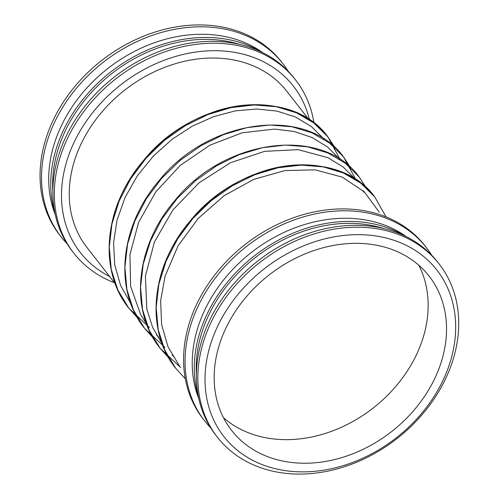 <?xml version="1.0" encoding="UTF-8"?>
<svg xmlns="http://www.w3.org/2000/svg" width="499" height="499" viewBox="0 0 499 499"><rect width="100%" height="100%" fill="white"/><g stroke="black" fill="none" stroke-linecap="round" stroke-linejoin="round"><path stroke-width="0.75" d="M215.98 329.87A135.179 107.248 -38 0 1 431.953 264.295A135.179 107.248 -38 0 1 343.137 465.661A135.179 107.248 -38 0 1 215.98 329.87M224.319 331.579A125.318 99.426 -38 0 1 322.647 247.897A125.318 99.426 -38 0 1 429.165 276.19A125.318 99.426 -38 0 1 391.509 431.666A125.318 99.426 -38 0 1 231.548 430.356A125.318 99.426 -38 0 1 224.319 331.579M209.249 326.271A140.693 111.62 -38 0 1 319.641 232.322A140.693 111.62 -38 0 1 439.226 264.09A140.693 111.62 -38 0 1 396.948 438.633A140.693 111.62 -38 0 1 217.358 437.168A140.693 111.62 -38 0 1 209.249 326.271M217.358 437.168L215.892 435.278A140.693 111.62 -38 0 1 207.777 324.381A140.693 111.62 -38 0 1 318.169 230.438A140.693 111.62 -38 0 1 437.754 262.206L439.226 264.09M196.375 374.593A135.179 107.248 -38 0 1 207.141 318.543A135.179 107.248 -38 0 1 383.637 228.505M198.415 396.836A136.851 108.57 -38 0 1 205.37 317.788A136.851 108.57 -38 0 1 404.72 235.896M198.814 398.726A135.179 107.248 -38 0 1 203.187 313.466A135.179 107.248 -38 0 1 406.454 236.744M210.603 427.724A140.693 111.62 -38 0 1 204.565 420.763A140.693 111.62 -38 0 1 196.456 309.867A140.693 111.62 -38 0 1 306.841 215.924A140.693 111.62 -38 0 1 426.427 247.685A140.693 111.62 -38 0 1 431.71 255.239M204.565 420.763L203.093 418.879A140.693 111.62 -38 0 1 194.984 307.983A140.693 111.62 -38 0 1 305.376 214.04A140.693 111.62 -38 0 1 424.961 245.801L426.427 247.685M86.832 247.298L115.225 283.694L86.832 247.298A126.827 100.617 -38 0 1 79.522 147.33A126.827 100.617 -38 0 1 179.029 62.649A126.827 100.617 -38 0 1 286.825 91.28L308.675 119.292L286.825 91.28M109.661 276.565A135.179 107.248 -38 0 1 72.455 145.883A135.179 107.248 -38 0 1 200.629 51.447A135.179 107.248 -38 0 1 309.654 120.546M114.496 282.752A140.693 111.62 -38 0 1 73.833 253.18A140.693 111.62 -38 0 1 65.725 142.284A140.693 111.62 -38 0 1 176.11 48.341A140.693 111.62 -38 0 1 295.695 80.108A140.693 111.62 -38 0 1 313.977 123.047M73.833 253.18L72.361 251.296A140.693 111.62 -38 0 1 64.252 140.4A140.693 111.62 -38 0 1 174.644 46.457A140.693 111.62 -38 0 1 294.229 78.218L295.695 80.108M52.844 190.612A135.179 107.248 -38 0 1 63.616 134.555A135.179 107.248 -38 0 1 240.113 44.523M54.884 212.855A136.851 108.57 -38 0 1 61.839 133.807A136.851 108.57 -38 0 1 261.189 51.915M55.289 214.738A135.179 107.248 -38 0 1 59.655 129.484A135.179 107.248 -38 0 1 262.923 52.763M67.078 243.743A140.693 111.62 -38 0 1 61.04 236.782A140.693 111.62 -38 0 1 52.925 125.879A140.693 111.62 -38 0 1 163.316 31.936A140.693 111.62 -38 0 1 282.902 63.704A140.693 111.62 -38 0 1 288.185 71.257M61.04 236.782L59.568 234.892A140.693 111.62 -38 0 1 51.459 123.995A140.693 111.62 -38 0 1 161.844 30.052A140.693 111.62 -38 0 1 281.43 61.82L282.902 63.704M418.848 265.281A125.318 99.426 -38 0 1 373.115 408.088A125.318 99.426 -38 0 1 223.471 417.688M334.841 147.492L327.88 136.845L313.877 122.997L296.475 112.824L276.34 106.724L254.265 104.958L231.124 107.603L207.821 114.602L185.266 125.692L164.352 140.481L145.895 158.42L130.626 178.848L119.155 201.003L111.926 224.057L109.256 247.155L111.246 269.416L117.858 290.025L128.842 308.207L137.368 317.663L128.861 308.232C109.98 282.945 104.659 253.118 112.911 218.762C123.939 173.084 164.333 129.703 209.911 113.36C255.263 95.764 304.353 105.595 327.862 136.826L340.15 159.512M350.485 167.539L343.505 156.873L329.521 143.051L312.112 132.877L291.977 126.777L269.909 125.006L246.768 127.657L223.465 134.649L200.91 145.739L179.996 160.528L161.539 178.474L146.269 198.901L134.792 221.057L127.569 244.111L124.893 267.202L126.889 289.47L133.501 310.079L144.485 328.261L153.006 337.717L144.504 328.286M366.123 187.593L359.149 176.927L345.158 163.098L327.756 152.931L307.621 146.825L285.553 145.059L262.405 147.71L239.102 154.702L216.554 165.793L195.639 180.582L177.182 198.521L161.913 218.955L150.436 241.104L143.213 264.164L140.537 287.256L142.533 309.517L149.139 330.126L160.129 348.314L168.656 357.771L160.148 348.333M374.805 196.999L360.802 183.152L343.399 172.978L323.265 166.878L301.19 165.107L278.049 167.758L254.746 174.75L232.197 185.84L211.277 200.629L192.826 218.574L177.557 239.002L166.08 261.158L158.857 284.212L156.181 307.303L158.171 329.565L164.782 350.173L175.785 368.387C156.904 343.1 151.584 313.272 159.836 278.916C170.864 233.239 211.258 189.857 256.842 173.515C302.188 155.913 351.277 165.749 374.786 196.974L386.07 216.922L374.805 196.999C338.441 146.026 240.362 157.909 190.231 220.932C151.403 265.792 144.56 330.026 175.767 368.362L185.297 378.785M324.325 139.346L311.451 126.584L295.514 117.053L277.082 111.115L256.798 109.013L235.391 110.859L213.628 116.635L192.333 126.153L172.373 139.078L153.399 156.006L137.418 175.704L125.137 197.317L117.078 219.965L113.566 242.776L114.745 264.875L120.577 285.434L130.838 303.654M339.969 159.399L327.475 146.931L312.043 137.512L294.173 131.48L274.5 129.098L242.277 132.765L209.861 145.203L180.251 165.412L155.863 191.784L138.616 222.304L129.94 254.658L130.632 286.339L140.618 314.595L146.475 323.708M156.486 335.041L158.944 337.287M363.615 192.159L362.667 190.306M355.6 179.44L343.25 167.078L328.03 157.715L298.252 149.669L264.601 151.34L230.482 162.743L198.964 182.883L172.804 210.079L154.366 242.109L145.409 276.24L146.812 309.174L152.663 327.431L162.106 343.736M172.111 355.076L174.581 357.34M379.259 212.212L364.27 191.803L342.333 177.157L315.137 169.847L284.879 170.583L253.829 179.359L224.244 195.614L198.321 218.306L178.056 245.851L165.125 276.016L160.634 300.747L161.632 324.768L168.069 346.936L179.652 366.285M334.866 147.511L327.88 136.845C291.516 85.878 193.437 97.754 143.307 160.778C104.478 205.638 97.636 269.878 128.842 308.207L149.326 327.406M350.504 167.558L343.518 156.898M164.969 347.46L144.485 328.261C113.585 290.275 119.947 226.839 157.94 182.035C207.752 118.101 306.879 105.52 343.505 156.873L355.787 179.565M359.149 176.927L359.161 176.945C322.797 125.979 224.718 137.855 174.594 200.879C135.765 245.739 128.917 309.979 160.129 348.314L180.613 367.507"/></g></svg>
